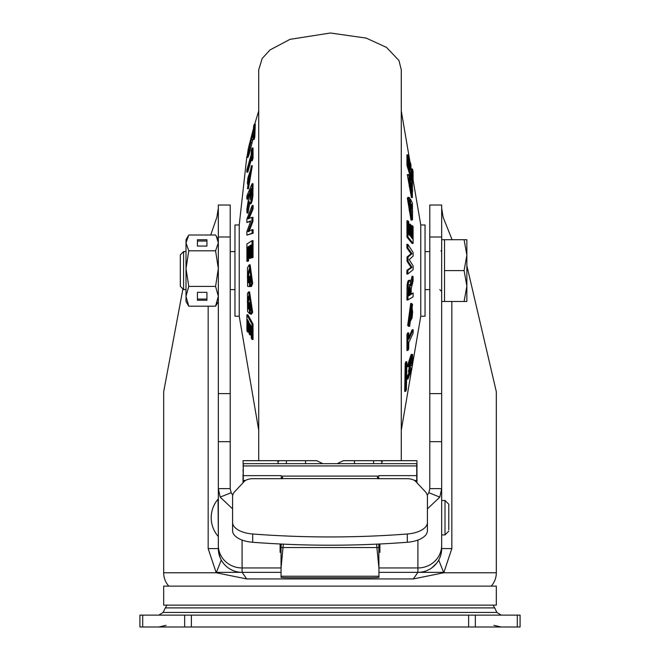 <?xml version="1.0" encoding="UTF-8"?>
<svg xmlns="http://www.w3.org/2000/svg" width="660" height="660" viewBox="0 0 660 660"><rect width="100%" height="100%" fill="white"/><g stroke="black" fill="none" stroke-linecap="round" stroke-linejoin="round"><path stroke-width="0.99" d="M142.7 627L139.92 627L139.92 615.12L142.7 615.12L142.7 627L520.08 627L520.08 615.12L142.7 615.12M163.68 605.137L496.32 605.137L496.32 586.13L163.68 586.13L163.68 605.137M466.859 265.625L496.32 391.726L496.32 572.764A20.023 20.023 0 0 1 491.205 586.13M182.919 288.932L163.68 391.726L163.68 572.764A20.023 20.023 0 0 0 168.795 586.13M441.466 551.702L441.672 548.592L451.836 548.592L443.776 572.764L413.366 578.935L246.65 578.927L216.224 572.764L208.164 548.592L208.164 306.19M416.963 482.773L416.963 460.688L343.291 460.688L337.186 463.666M381.472 463.666L382.272 461.596L380.325 460.688M322.814 463.666L316.709 460.688L243.037 460.688L243.276 469.648M279.675 460.688L277.728 461.596L278.528 463.666M427.416 522.398L427.416 496.543A23.76 11.74 180 0 0 425.23 491.626L415.709 481.429A9.504 4.694 180 0 0 407.08 478.698L377.52 478.698L377.52 476.108L282.48 476.108L282.48 478.698L252.92 478.698A9.504 4.694 180 0 0 244.291 481.429L234.77 491.626A23.76 11.74 180 0 0 232.584 496.543L232.584 522.398A23.76 11.74 180 0 0 252.697 533.998L252.697 542.264A504.009 249.1 0 0 0 407.302 542.264A23.76 11.74 -0 0 0 427.416 530.656L427.416 522.398A23.76 11.74 180 0 1 407.302 533.998A504.009 249.1 180 0 1 252.697 533.998M281.209 544.038L281.053 547.429L283.123 547.553L376.876 547.553L378.947 568.103L378.947 577.31A9.504 0.412 0 0 1 369.443 577.723L290.557 577.723A9.504 0.412 0 0 1 281.053 577.31L281.053 567.814M281.053 547.429L281.053 568.103L283.338 544.137M378.947 568.103L378.79 544.038M281.292 477.823L282.48 477.823M377.52 477.823L378.708 477.823M243.276 474.375L243.037 469.648M378.947 552.321L379.896 552.321L379.896 543.988M280.104 543.988L280.104 552.321L281.053 552.321M441.672 208.148L443.14 217.272L452.092 239.712M413.366 578.935L417.904 572.352L378.947 572.352M281.053 572.352L242.088 572.352A23.76 23.76 0 0 1 218.328 548.592L218.328 545.292A23.76 22.663 0 0 0 242.088 567.955L242.088 572.352L216.447 572.352M242.146 572.352L246.65 578.927M241.255 572.336L241.873 572.352M226.702 566.692L225.86 565.95M225.415 565.513L224.218 564.25M224.202 564.234L223.27 563.095M222.989 562.724L222.123 561.47M163.68 572.764L216.224 572.764L221.273 560.059L220.283 558.03M437.869 561.487L436.879 562.897M436.73 563.095L431.97 567.74M496.32 572.764L443.776 572.764L438.718 560.059L439.634 558.22M441.433 551.966L440.979 554.301M440.913 554.557L439.75 557.956M429.792 441.672L441.672 441.672L441.672 205.021L429.792 205.021L429.792 488.614L428.86 492.715L427.259 495.206M427.416 508.877L439.808 497.112L441.672 488.614L441.672 441.672M429.792 488.614L441.672 488.614L441.672 548.592A23.76 23.76 0 0 1 417.912 572.352L417.912 567.955A23.76 22.663 0 0 0 441.672 545.292M232.741 495.206L231.14 492.715L230.208 488.614L230.208 205.021L218.328 205.021L218.328 441.672L230.208 441.672M218.328 441.672L218.328 488.614L230.208 488.614M218.328 545.292L218.328 488.614L220.192 497.112L232.584 508.877M220.267 557.981L218.691 552.742M218.65 552.478L218.328 548.592L208.164 548.592M210.705 235.01L216.859 217.272L218.328 208.148L218.328 239.712L215.572 235.01L188.776 235.01L186.013 242.905L186.013 268.603L188.776 250.808L215.572 250.808L218.328 242.905L216.274 236.148M188.776 306.19L186.013 296.29L186.013 301.488L188.776 306.19L215.572 306.19L218.328 301.488L218.328 386.026M243.037 474.375L243.037 482.773M416.724 482.518L416.724 463.666L243.276 463.666L243.276 482.518M416.724 475.645L378.708 475.645L378.708 478.698M252.697 542.264A23.76 11.74 0 0 1 232.584 530.656L232.584 522.398M281.292 478.698L281.292 475.645L243.276 475.645M448.8 505.585L448.8 529.823L448.8 505.585M218.047 536.233A28.512 28.512 0 0 1 218.047 499.174L218.328 536.233M448.8 517.704L448.8 504.281L448.8 517.704M258.72 460.688L258.72 69.828L262.193 58.468L269.981 49.962L290.004 39.344L330.429 33L366.217 38.107L386.537 47.404L398.978 60.547L401.28 69.828L401.28 460.688M239.233 258.365L239.233 224.977L234.96 224.977L234.96 316.222L239.233 316.222L239.233 258.365M252.037 183.802L253.052 183.678L252.879 196.35L251.93 201.581L251.056 203.692L249.736 203.899L250.94 201.523L251.79 197.282L252.037 183.802L246.914 195.896L246.865 199.031L248.919 193.817L248.902 196.309L247.813 199.147L246.865 199.031M248.655 203.981L249.645 204.014L247.912 213.097L246.955 212.916L248.993 201.069L249.736 203.899M254.273 124.195L255.288 124.088L254.809 137.115L254.092 139.516L253.126 139.408L253.795 137.173L254.273 124.195L253.597 126.439L253.126 139.408M251.839 139.697L252.862 139.582L248.828 155.43L247.879 155.314L251.13 141.331L247.879 155.314M249.513 147.65L248.548 147.593L252.054 133.873L253.069 133.757L251.32 140.225M248.572 155.397L247.904 157.459L246.947 157.369M252.037 148.071L253.052 147.947L253.06 158.169L252.227 160.784L251.27 160.669L252.046 158.194L252.037 148.071L251.262 150.538L251.188 154.572L246.84 170.032L246.84 172.103L251.188 156.635L251.27 160.669M251.237 159.728L247.797 172.219L246.84 172.103M248.432 188.752L247.45 188.669L251.303 165.825L247.45 188.669L248.432 188.752L252.318 165.743L251.311 165.825L252.318 165.743M252.079 229.705L253.069 229.705L253.16 233.211L246.906 235.108L252.178 233.211L252.079 229.705L247.987 231.643L251.963 221.413L251.963 217.371L247.978 218.889L252.079 209.03L252.169 205.499L246.906 218.988L246.857 222.486L250.775 220.902L246.857 231.759L246.906 235.108M250.602 221.364L246.857 222.486M252.169 205.499L253.16 205.499L253.06 209.03L249.109 218.51L248.135 218.51M251.963 217.371L252.945 217.371L252.953 221.413L248.96 231.643M250.693 325.421L250.75 334.983L249.752 334.867L249.711 323.705L251.204 326.271L251.254 338.151L252.037 339.43L252.029 324.126L246.898 314.837L246.914 330.676L247.549 331.955L247.492 319.539L249.001 322.418L249.043 333.58L249.752 334.867M248.465 321.428L248.548 332.071L247.549 331.955M246.898 314.837L247.855 314.721L253.036 324.085L253.044 339.545L252.037 339.43M249.224 296.109L248.383 301.785L248.68 306.751M250.379 303.435L249.381 303.493L248.68 302.759L249.637 302.651L250.379 303.435L250.437 310.678M248.589 291.926L249.554 291.844L252.681 312.328L251.41 314.234L250.445 314.152L251.683 312.262L248.581 291.901L247.459 293.518L247.591 311.495L249.488 313.549L249.381 303.493M249.727 269.065L248.383 276.383L248.688 281.267M250.379 276.202L248.68 276.169L250.379 276.202L250.421 282.818M250.478 286.432L249.488 286.663L249.381 276.284M249.158 264.866L250.132 264.784L252.681 283.453L251.41 286.531L250.445 286.423L251.683 283.396L249.158 264.866L247.459 267.861L247.591 286.333L249.488 286.663M252.029 240.694L253.036 240.595L253.044 257.548L251.254 257.936L252.037 257.474L252.029 240.694L246.898 244.018L246.914 261.393L247.549 260.931L247.492 247.31L249.001 246.279L249.043 258.522L249.752 258.068L249.711 245.825L251.204 244.901L251.254 257.936M251.196 245.586L250.709 245.891L250.75 258.134L249.043 258.522M248.993 247.022L248.482 247.385L248.548 261.005L246.914 261.393M251.188 169.999L248.87 177.952L248.383 183.051L248.87 185.122M251.245 190.748L250.627 192.167L250.618 198.305M254.809 137.115L253.795 137.173M251.542 142.651L250.528 142.766L249.645 145.027L250.618 140.308L248.449 150.257L250.528 142.766M251.625 140.192L250.618 140.308M252.252 137.346L251.27 137.305M252.054 133.873L248.548 147.593M249.051 148.846L248.102 148.739M249.01 153.07L247.78 153.565M246.947 157.402L248.119 149.754L247.335 156.808L248.3 156.857M249.125 149.638L248.119 149.754M253.06 158.169L252.046 158.194M247.888 185.204L247.393 183.117L247.888 177.952L250.816 169.282L251.278 171.451L247.846 185.212M252.879 196.35L251.873 196.375M252.788 197.29L251.79 197.282M252.516 199.155L251.518 199.13M252.343 200.021L251.345 199.98M251.93 201.581L250.94 201.523M251.708 202.232L250.726 202.158M251.056 203.692L250.082 203.61M249.224 206.184L248.234 206.151M248.902 196.309L246.881 209.278L246.955 212.916M252.978 193.471L251.971 193.512M252.953 194.51L251.947 194.543M250.066 199.906L249.628 192.151L251.254 188.496L251.229 193.957L249.967 199.914M250.627 192.167L249.628 192.151M253.044 257.548L252.037 257.474M248.548 261.005L247.549 260.931M248.482 247.385L247.492 247.31M250.75 258.134L249.752 258.068M250.709 245.891L249.711 245.825M248.383 276.383L247.393 276.383L249.216 268.843L250.734 271.078L251.278 277.043L251.023 281.028L250.198 283.115L250.445 286.423M252.681 283.453L251.683 283.396M248.68 276.169L248.721 282.752L247.896 282.604L247.393 276.383M248.878 282.521L247.896 282.604M248.383 301.785L247.393 301.76L248.696 295.812L250.734 299.582L251.278 305.819L251.023 309.457L250.198 310.769L250.445 314.152M252.681 312.328L251.683 312.262M250.486 313.657L249.488 313.549M248.68 302.759L248.721 309.136L247.896 308.228L247.393 301.76M248.878 308.162L247.896 308.228M253.036 324.085L252.029 324.126M253.16 233.211L252.178 233.211M249.637 229.944L248.655 229.944M251.113 225.992L250.14 225.992M252.953 221.413L251.963 221.413M253.06 209.03L252.079 209.03M420.766 262.243L420.766 316.222L425.04 316.222L425.04 224.977L420.766 224.977L420.766 262.243M407.962 299.929L406.948 300.028L407.022 288.28L407.212 284.147L408.292 280.516L409.918 280.228L409.06 280.912L408.21 284.179L407.962 299.929L413.086 296.827L413.135 293.065L411.081 294.401L411.262 288.387L413.119 280.772L413.044 276.408L411.007 285.508L409.918 280.228M411.766 281.251L410.776 281.185L412.087 276.235L413.044 276.408M411.081 293.708L413.135 293.065M405.727 391.298L404.712 391.421L405.19 363.478L405.908 361.697L406.873 361.812L406.205 363.478L405.727 391.298L406.403 389.631L406.873 361.812M408.87 366.655L407.137 366.704L411.172 354.395L412.12 354.494L408.161 366.622L408.87 366.655L411.609 358.256L412.12 354.494M409.406 371.968L408.375 372.05L409.349 366.828L408.457 366.77L410.355 366.737L409.406 371.968L411.271 361.507L409.472 366.688M410.487 367.925L411.452 368.016L408.73 375.292L408.004 379.096L406.931 379.178L407.748 375.21L409.489 371.943M407.962 350.386L406.948 350.501L406.939 334.397L407.773 332.797L408.73 332.912L407.954 334.43L407.962 350.386L408.738 348.876L408.812 342.524L413.16 333.052L413.16 329.794L408.812 339.265L408.73 332.912M408.796 337.243L412.203 329.678L413.16 329.794M409.645 326.296L408.655 326.387L407.682 325.397L410.71 303.443L411.683 303.526L408.688 325.322L409.645 326.296L412.525 304.524L411.683 303.509M407.83 274.032L406.84 274.032L406.939 270.245L411.048 267.407L407.055 261.31L407.047 256.988L411.04 253.745L406.931 248.102L406.84 244.349L407.822 244.349L407.921 248.102L412.013 253.745L408.037 256.988L408.037 261.31L412.022 267.407L407.921 270.245L407.83 274.032L413.094 269.692L413.143 265.947L409.225 259.661L413.143 256.014L413.094 252.425L407.822 244.349M409.307 166.922L409.249 162.236L410.248 162.36L410.289 170.016L408.796 165.371L408.746 157.228L407.962 154.91L407.971 165.404L413.102 182.218L413.086 171.361L412.45 169.034L412.508 177.556L410.998 172.334L410.957 164.686L410.248 162.36M411.535 174.141L411.452 168.919L412.45 169.034M413.102 182.218L412.145 182.341L406.964 165.388L406.956 154.786L407.962 154.91M411.411 193.314L411.328 186.549M409.621 185.699L410.619 185.691L411.32 187.605L410.363 187.729L409.621 185.699L409.538 178.588M412.541 197.414L411.411 197.571L407.319 174.685L408.655 174.512L412.376 197.497L412.409 183.142L410.512 177.796L410.619 185.691M411.163 215.878L411.32 207.224M409.621 208.345L410.619 208.312L411.32 209.723L410.363 209.839L409.621 208.345L409.555 200.953M411.98 220.036L411.015 220.126L407.319 198.058L408.589 197.596M409.299 234.886L409.249 224.103L410.248 224.21L410.289 236.049L408.796 234.308L408.746 221.702L407.962 220.836L407.971 237.072L413.102 243.383L413.086 226.578L412.45 225.703L412.508 238.879L410.998 236.923L410.957 225.085L410.248 224.21M411.526 237.592L411.452 225.596L412.45 225.703M413.102 243.383L412.145 243.482L406.964 237.13L406.956 220.729L407.962 220.836M409.357 322.129L411.13 317.732L411.617 312.155L411.13 308.022L412.112 307.939L412.607 312.13L412.112 317.774L409.802 322.459L408.721 317.633L411.51 307.37L412.112 307.939M408.746 295.127L409.373 294.764L409.332 286.465M405.19 363.478L406.205 363.478M407.137 366.704L408.161 366.622M409.349 366.828L410.355 366.737M408.375 372.05L409.382 371.968M407.748 375.21L408.73 375.292M406.931 379.178L407.946 379.096L411.898 368.585L411.452 368.016M410.99 358.355L411.997 358.281L411.881 365.623L412.5 365.128L412.665 354.527L411.997 358.281M411.7 354.428L412.665 354.527M410.875 365.722L411.881 365.623M406.939 334.397L407.954 334.43M407.121 285.062L408.127 285.087M407.212 284.147L408.21 284.179M407.484 282.497L408.482 282.554M407.657 281.828L408.655 281.902M408.07 280.83L409.06 280.912M408.292 280.516L409.274 280.599M410.355 282.76L411.345 282.826M407.022 288.28L408.028 288.28M407.047 287.092L408.053 287.092M409.043 284.848L410.033 284.774L410.371 294.83L408.746 295.771L408.771 289.22L410.033 284.774L409.67 284.394M409.373 294.764L410.371 294.83M406.964 237.13L407.971 237.072M408.853 201.019L409.802 200.92L409.555 197.654L408.012 197.233M408.977 201.275L409.802 200.92L408.977 201.275L408.721 204.319L409.266 210.532L411.716 216.364L412.607 212.05L411.617 212.008M407.319 198.058L408.317 198.132L411.988 220.077L412.541 219.516L412.409 203.09L410.512 199.18L410.619 208.312M409.555 197.654L408.317 198.132M409.513 199.064L410.512 199.18M411.32 209.723L411.279 203.923L412.104 205.656L412.607 212.05M411.122 205.706L412.104 205.656M408.853 178.662L409.802 178.555L409.555 175.543L407.319 174.685M411.617 190.93L412.607 190.987L411.997 194.007L409.266 186.326L408.721 180.427L409.159 177.886M408.977 178.051L409.802 178.555M409.513 177.68L410.512 177.796M411.32 187.605L411.279 182.606L412.104 184.965L412.607 190.987M411.122 184.998L412.104 184.965M406.964 165.388L407.971 165.404M406.931 248.102L407.921 248.102M408.144 249.678L409.126 249.678M409.299 251.245L410.281 251.245M411.04 253.745L412.013 253.745M410.363 254.149L411.345 254.149M408.886 255.436L409.86 255.436M407.047 256.988L408.037 256.988M407.055 261.31L408.037 261.31M410.57 266.698L411.543 266.698M410.751 266.978L411.724 266.978M411.048 267.407L412.022 267.407M410.891 267.481L411.865 267.481M406.939 270.245L407.921 270.245M183.595 289.608L183.595 251.592L180.312 254.875L180.312 286.325L183.595 289.608L186.013 289.608M441.672 301.488L444.526 301.488L444.526 239.712L464.095 239.712L466.859 255.156L466.859 239.712L464.095 239.712M466.859 286.044L466.859 255.156L464.095 270.6L466.859 286.044L466.859 301.488L464.095 301.488L466.859 286.044M444.526 270.6L464.095 270.6M444.526 301.488L464.095 301.488M197.422 239.753L197.422 246.064L206.926 246.064L206.926 239.753L197.422 239.753M188.776 250.808L186.013 242.905L186.013 239.712L188.075 236.148M197.422 292.339L197.422 300.25L206.926 300.25L206.926 292.339L197.422 292.339L197.422 299.062L206.926 299.062L206.926 292.339M215.572 306.19L218.328 296.29L215.572 286.399L218.328 268.603L215.572 250.808M188.776 286.399L186.013 268.603L186.013 296.29L188.776 286.399L215.572 286.399M206.926 246.064L206.926 241.024L197.422 241.024L197.422 246.064M517.3 627L517.3 615.12M475.34 615.12L475.34 627M468.625 627L468.625 615.12M191.375 615.12L191.375 627M184.66 627L184.66 615.12M496.881 612.43L494.686 607.893L165.313 607.893L163.119 612.43L496.881 612.43L501.163 615.12M378.947 576.23L281.053 576.23M376.662 544.137L376.876 547.553L378.947 547.429M348.62 460.688L347.02 460.688M311.38 460.688L312.98 460.688M305.53 460.853L305.53 463.666M286.399 460.82L286.399 463.666M354.469 460.853L354.469 463.666M373.601 460.82L373.601 463.666M441.672 548.592A23.76 23.76 0 0 1 417.912 572.352L443.553 572.352M451.836 301.488L451.836 548.592M428.86 492.715L439.808 497.112M429.792 393.608L441.672 393.608M441.672 237.006L429.792 237.006M429.792 205.021L441.672 205.021L429.792 205.021M242.088 540.053L242.088 567.955L281.053 567.955M378.947 567.955L417.912 567.955L417.912 540.053M230.208 236.981L218.328 236.981M218.328 393.608L230.208 393.608M231.14 492.715L220.192 497.112M416.724 465.935L243.276 465.935M416.724 480.439L414.463 480.439M377.52 478.591L282.48 478.591M407.302 542.264L407.302 533.998M245.536 480.439L243.276 480.439M441.672 500.478L444.997 500.478L444.997 534.93L441.672 534.93M248.87 177.952L247.888 177.952M248.383 183.051L247.393 183.117M252.92 195.418L251.914 195.459M411.13 317.732L412.112 317.774M411.617 312.155L412.607 312.13M407.682 325.397L408.688 325.322M407.08 286.085L408.086 286.085M493.944 625.35L501.163 627M166.056 625.35L158.837 627M163.119 612.43L158.837 615.12M494.686 607.893L493.012 605.137M165.313 607.893L166.988 605.137M364.295 460.688L343.291 460.688M316.709 460.688L295.705 460.688M444.997 500.478L448.8 504.281M444.997 534.93L448.8 531.127M258.72 110.946L254.686 124.154M253.234 129.36L251.988 134.046M248.457 148.78L248.251 149.746M246.84 156.511L239.233 224.977M258.72 430.254L239.233 316.222M248.449 150.249L249.414 150.331M401.28 430.254L420.766 316.222M401.28 110.946L420.766 224.977M411.271 361.515L410.314 361.433M411.411 197.571L412.376 197.488M441.029 251.113L441.672 249.695M230.208 289.608L234.96 289.608M425.04 289.608L429.792 289.608M183.595 251.592L186.013 251.592M230.208 251.592L234.96 251.592M425.04 251.592L429.792 251.592M441.672 239.712L444.526 239.712M439.774 289.608L441.672 291.505"/></g></svg>
